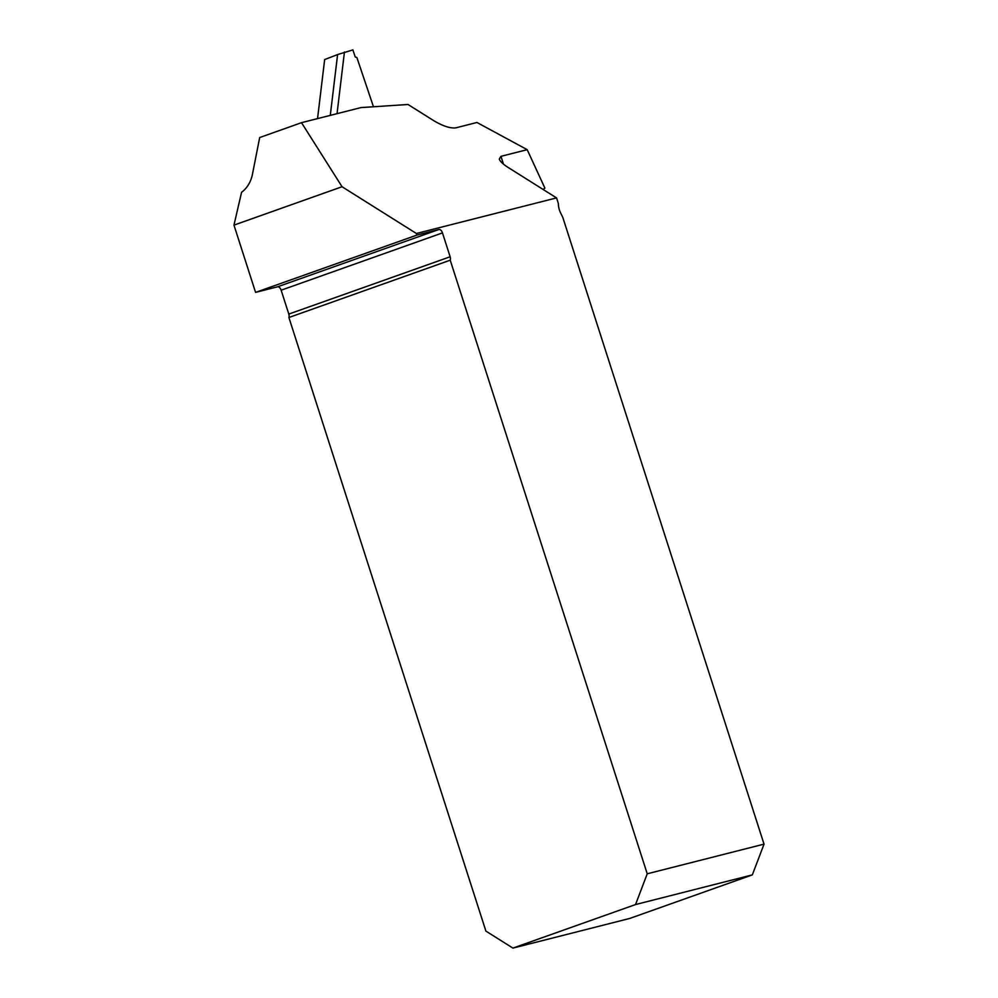 <?xml version="1.0" encoding="UTF-8"?>
<svg xmlns="http://www.w3.org/2000/svg" width="998" height="998" viewBox="0 0 998 998"><rect width="100%" height="100%" fill="white"/><g stroke="black" fill="none" stroke-linecap="round" stroke-linejoin="round"><path stroke-width="1.5" d="M373.464 106.761L356.86 57.485L355.263 57.023L352.855 49.9L337.598 54.566L330.288 115.369M317.551 118.6L324.649 59.568L337.598 54.566M337.037 113.66L344.447 51.983M288.809 314.083L450.135 256.773L442.476 232.896A4.179 2.408 -109.6 0 0 438.858 229.515L416.902 235.091L416.391 233.495L556.547 197.903L558.356 203.53A13.386 7.685 -109.6 0 0 560.714 213.16L562.772 217.314L764.031 844.133L647.228 873.799L635.539 904.55L752.33 874.884L629.726 918.447L512.922 948.1L485.901 931.097L288.896 317.501A4.179 2.408 -109.6 0 0 288.809 314.083L281.137 290.206A4.179 2.408 -109.6 0 0 277.531 286.813L255.575 292.389L233.969 225.124L342.052 186.738L301.508 122.679L360.977 107.584L408.032 104.491L434.068 120.87C443.112 126.147 450.323 128.493 455.712 127.881L476.957 122.48L527.194 149.675L544.871 188.073L543.174 189.495M301.508 122.679L259.692 137.537L252.244 175.286C250.498 182.597 246.93 188.273 241.566 192.29L233.969 225.124M450.135 256.773A4.179 2.408 -109.6 0 1 450.223 260.191L288.896 317.501M647.228 873.799L450.223 260.191M416.391 233.495L342.052 186.738M556.547 197.903L507.895 167.302C503.054 164.196 500.173 161.451 499.287 159.081L500.959 156.337L527.194 149.675M635.539 904.55L512.922 948.1M752.33 874.884L764.031 844.133M416.902 235.091L255.575 292.389M438.858 229.515L277.531 286.813M442.476 232.896L281.137 290.206M500.959 156.337L503.454 164.121"/></g></svg>
